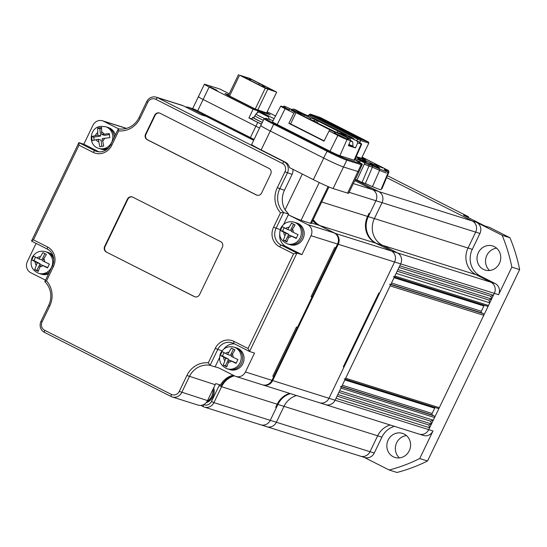 <?xml version="1.0" encoding="UTF-8"?>
<svg xmlns="http://www.w3.org/2000/svg" width="547" height="547" viewBox="0 0 547 547"><rect width="100%" height="100%" fill="white"/><g stroke="black" fill="none" stroke-linecap="round" stroke-linejoin="round"><path stroke-width="0.82" d="M435.323 407.563A1.265 1.183 -72.5 0 0 434.694 408.178L432.144 413.484A1.265 1.183 -72.5 0 0 432.65 415.152L434.058 415.864A1.265 1.183 107.5 0 1 434.564 417.532L433.292 420.185L430.619 421.183L431.467 423.973L428.8 424.971L429.648 427.754L428.739 429.648L494.331 293.356A8.417 7.87 -72.5 0 0 490.939 282.225L476.163 274.744A20.198 18.892 107.5 0 1 468.027 248.017L475.678 232.119A8.417 7.87 -72.5 0 0 472.287 220.981L386.633 177.611L472.287 220.981A8.417 7.87 107.5 0 1 475.678 232.119L468.027 248.017A20.198 18.892 -72.5 0 0 476.163 274.744L490.939 282.225A8.417 7.87 107.5 0 1 494.331 293.356L493.415 295.25L399.775 265.794L400.691 263.9L335.092 400.199A8.417 7.87 107.5 0 1 325.533 404.664A8.417 7.87 107.5 0 1 324.419 404.206M364.117 457.326L389.184 470.017L396.985 472.471A168.305 157.44 -72.5 0 0 427.535 460.998L519.65 269.596L511.848 267.141A168.305 157.44 -72.5 0 0 502.146 235.285L476.546 222.321L378.647 191.532L355.222 179.669L378.647 191.532A8.417 7.87 107.5 0 1 382.038 202.663L374.387 218.568A20.198 18.892 -72.5 0 0 382.524 245.288L397.3 252.769A8.417 7.87 107.5 0 1 400.691 263.9L394.585 261.986L328.993 398.278A8.417 7.87 107.5 0 1 319.434 402.742A8.417 7.87 107.5 0 1 318.313 402.284M493.415 295.25L490.748 296.248L399.009 267.394M490.748 296.248L491.596 299.038L397.956 269.582M491.596 299.038L488.929 300.036L397.184 271.182M488.929 300.036L489.777 302.819L396.131 273.37L394.859 276.016A1.265 1.183 107.5 0 1 393.423 276.686M489.777 302.819L488.498 305.472A1.265 1.183 107.5 0 1 486.898 306.074M484.519 305.342A1.265 1.183 -72.5 0 0 483.89 305.964L481.339 311.264A1.265 1.183 -72.5 0 0 481.845 312.932L483.254 313.643A1.265 1.183 107.5 0 1 483.76 315.311L439.303 407.693A1.265 1.183 107.5 0 1 437.703 408.294M389.614 284.194A1.265 1.183 107.5 0 1 390.12 285.862L345.663 378.237A1.265 1.183 107.5 0 1 344.227 378.907M340.419 386.414A1.265 1.183 107.5 0 1 340.925 388.083L339.653 390.729L433.292 420.185M430.619 421.183L338.88 392.329M431.467 423.973L337.827 394.517M428.8 424.971L337.061 396.117M429.648 427.754L336.008 398.305L335.092 400.199A8.417 7.87 107.5 0 1 325.533 404.664L263.107 385.026A8.417 7.87 107.5 0 1 262.758 384.903M418.058 433.662A8.417 7.87 -72.5 0 0 419.173 434.113L423.433 435.453A8.417 7.87 -72.5 0 0 432.992 430.988L428.739 429.648A8.417 7.87 107.5 0 1 419.173 434.113A8.417 7.87 -72.5 0 0 428.739 429.648L328.993 398.278A8.417 7.87 107.5 0 1 319.434 402.742M390.175 424.992A20.198 18.892 -72.5 0 0 377.656 435.802L370.004 451.699A8.417 7.87 107.5 0 1 360.439 456.164A8.417 7.87 -72.5 0 0 370.004 451.699L377.656 435.802A20.198 18.892 107.5 0 1 390.175 424.992M359.324 455.713A8.417 7.87 -72.5 0 0 360.439 456.164L364.699 457.504A8.417 7.87 -72.5 0 0 374.257 453.039L381.909 437.142L284.016 406.346A20.198 18.892 -72.5 0 1 296.536 395.543A20.198 18.892 -72.5 0 0 284.016 406.346L276.365 422.25A8.417 7.87 107.5 0 1 266.799 426.715A8.417 7.87 107.5 0 1 265.685 426.257M489.64 270.498A12.622 11.808 107.5 0 1 486.857 255.346A12.622 11.808 107.5 0 1 496.655 248.201M499.445 263.353A12.622 11.808 107.5 0 1 485.107 270.054A12.622 11.808 107.5 0 1 478.345 252.666A12.622 11.808 107.5 0 1 492.683 245.965A12.622 11.808 107.5 0 1 499.445 263.353M399.454 457.894A12.622 11.808 107.5 0 1 396.671 442.735A12.622 11.808 107.5 0 1 406.469 435.597M409.259 450.749A12.622 11.808 107.5 0 1 394.92 457.442A12.622 11.808 107.5 0 1 388.158 440.062A12.622 11.808 107.5 0 1 402.496 433.361A12.622 11.808 107.5 0 1 409.259 450.749M519.65 269.596A168.305 157.44 -72.5 0 0 509.948 237.74L502.146 235.285M432.992 430.988L419.727 458.543L427.535 460.998M511.848 267.141L498.584 294.696A8.417 7.87 -72.5 0 0 495.192 283.558L480.423 276.078A20.198 18.892 107.5 0 1 472.287 249.357L479.938 233.46A8.417 7.87 -72.5 0 0 476.546 222.321M389.184 470.017A168.305 157.44 -72.5 0 0 419.727 458.543M509.948 237.74L489.627 227.449L484.663 225.89L463.555 215.203L468.519 216.762L387.433 175.703M468.417 217.658L468.519 216.762M381.909 437.142A20.198 18.892 107.5 0 1 394.435 426.332M374.257 453.039L276.365 422.25L284.016 406.346L277.91 404.431A20.198 18.892 -72.5 0 1 290.436 393.621A20.198 18.892 -72.5 0 0 277.91 404.431L270.259 420.328A8.417 7.87 107.5 0 1 260.7 424.793A8.417 7.87 107.5 0 1 259.579 424.342M234.396 375.823A20.198 18.892 -72.5 0 0 221.59 386.715L277.91 404.431L276.426 407.522L275.715 407.303L277.206 404.206A20.198 18.892 -72.5 0 1 289.725 393.396A20.198 18.892 -72.5 0 0 277.206 404.206L275.715 407.303L276.426 407.522L270.259 420.328L276.365 422.25A8.417 7.87 107.5 0 1 266.799 426.715L204.373 407.077A8.417 7.87 107.5 0 1 203.258 406.626L200.817 405.389M479.938 233.46L382.038 202.663A8.417 7.87 107.5 0 0 378.647 191.532L372.548 189.611L354.764 180.606L372.548 189.611A8.417 7.87 107.5 0 1 375.939 200.749L368.288 216.646A20.198 18.892 -72.5 0 0 376.425 243.367L391.194 250.847A8.417 7.87 107.5 0 1 394.585 261.986L328.993 398.278L272.666 380.562A8.417 7.87 107.5 0 1 263.107 385.026M353.341 183.573L372.548 189.611A8.417 7.87 107.5 0 1 375.939 200.749L382.038 202.663L374.387 218.568A20.198 18.892 -72.5 0 0 382.524 245.288L397.3 252.769A8.417 7.87 107.5 0 1 400.691 263.9L498.584 294.696M357.731 158.821L365.403 162.609L357.731 158.821M374.757 164.182L382.428 167.963L374.757 164.182M378.729 167.826A12.622 0.684 -154.3 0 1 365.861 162.11A12.622 0.684 -154.3 0 1 356.801 157.01A12.622 0.684 -154.3 0 1 357.622 157.139A12.622 0.684 -154.3 0 1 370.49 162.849A12.622 0.684 -154.3 0 1 379.55 167.956A12.622 0.684 -154.3 0 1 378.729 167.826M319.051 118.555L319.277 118.09L320.569 118.672L320.316 119.198M366.148 141.071L320.925 117.858L320.569 118.672L362.586 139.95M316.255 117.14L319.277 118.09L319.051 117.017L312.344 115.157L357.861 138.213L366.449 140.907M320.925 117.858L319.051 117.017M310.416 114.111L309.233 114.473L310.614 115.355L311.551 114.836L310.416 114.111L320.911 117.776L368.37 141.96L368.828 143.109L361.54 158.254L356.234 156.579M311.551 114.836L357.875 138.288L368.37 141.96M357.875 138.288L357.512 139.109L360.76 140.572L360.541 139.492M359.694 142.781L360.76 140.572L368.828 143.109M310.149 116.32L310.614 115.355L357.512 139.109L356.733 140.736M309.233 114.473L308.699 115.588M355.468 158.329L364.555 162.842L364.329 164.127A7.487 0.403 25.7 0 0 368.945 166.076A1.265 1.183 -72.5 0 0 368.411 164.462L372.097 165.625L372.418 167.17L368.945 166.076L362.039 182.424L365.362 183.471L372.418 167.17A23.473 1.272 25.7 0 0 379.618 170.377L379.454 168.914L385.867 171.437L387.269 171.491L384.158 169.42L387.85 170.575L387.399 170.021L384.459 168.449A1.265 0.438 116.9 0 0 384.459 168.449L362.087 157.119L387.399 170.021M387.584 170.138L387.495 170.076C388.356 170.124 388.814 170.855 388.869 172.264L382.025 188.626A8.417 0.458 25.7 0 1 381.478 188.544L388.384 172.189L387.714 171.977M361.82 157.659L365.635 159.724L361.663 157.994M386.948 171.266L384.158 169.42M364.329 164.127L356.87 180.243A8.834 0.479 -154.3 0 1 355.297 179.512M364.555 162.842L368.411 164.462M372.097 165.625L379.454 168.914M386.401 173.05A22.215 1.203 25.7 0 1 379.618 170.377L372.445 186.623A23.145 1.251 25.7 0 0 381.006 189.638L387.85 173.276L387.228 171.45M356.87 180.243A8.417 0.458 25.7 0 0 362.039 182.424M365.362 183.471A24.403 1.32 25.7 0 0 372.445 186.623M359.933 181.358L355.352 179.382M369.854 164.032L370.046 163.505L374.353 166.076M361.574 159.936L366.258 161.686L366.059 162.213M366.326 161.317L361.102 159.683M374.75 166.254L370.128 163.129L369.69 163.956M369.806 164.011L370.046 163.505M369.758 163.991L370.1 163.28M349.13 192.312L375.939 200.749L369.779 213.556L369.068 213.33L367.577 216.427L369.068 213.33L369.779 213.556L368.288 216.646A20.198 18.892 -72.5 0 0 376.425 243.367L391.194 250.847A8.417 7.87 107.5 0 1 394.585 261.986L338.265 244.27L272.666 380.562L271.996 380.261M343.297 366.859L344.008 367.078L343.297 366.859L378.866 292.96L379.57 293.178L378.866 292.96L343.297 366.859M378.592 244.605L375.714 243.148L378.592 244.605M313.24 219.573A20.198 18.892 -72.5 0 0 320.098 225.651L375.714 243.148A20.198 18.892 -72.5 0 1 367.577 216.427A20.198 18.892 -72.5 0 0 375.714 243.148L480.423 276.078M203.648 404.595A6.311 5.901 -72.5 0 0 211.463 401.498L219.121 385.601L221.59 386.715L213.932 402.613L270.259 420.328A8.417 7.87 107.5 0 1 260.7 424.793M320.009 225.747L334.873 233.131A8.417 7.87 107.5 0 1 338.265 244.27L337.588 243.962M211.463 401.498L213.932 402.613A8.417 7.87 107.5 0 1 204.373 407.077M185.652 107A8.417 7.87 107.5 0 1 188.476 107.321A8.417 7.87 107.5 0 1 189.597 107.773L253.685 140.23M188.476 107.321L195.081 109.503A8.417 0.458 25.7 0 0 197.658 110.85L250.423 137.57A8.417 0.458 25.7 0 0 254.102 139.369M219.121 385.601A22.304 20.861 107.5 0 1 219.538 384.767M198.93 96.826A8.417 0.458 25.7 0 0 198.383 96.737A8.417 0.458 25.7 0 0 203.128 99.492L255.887 126.213A8.417 0.458 25.7 0 0 259.565 128.012A8.417 0.458 25.7 0 1 255.887 126.213L250.423 137.57M207.204 401.259A11.569 10.824 -72.5 0 0 212.92 389.45M213.72 387.796A11.781 11.022 107.5 0 1 206.082 402.77M213.077 389.122A11.781 11.022 107.5 0 1 206.978 401.621M250.335 80.368L250.916 79.171L259.887 83.712L259.175 83.486L258.628 84.628M250.916 79.171L249.432 78.501L248.864 79.684M249.432 78.501L242.827 76.628L264.283 87.493L272.29 90.207M272.372 90.036L263.401 85.489L262.799 86.741M263.401 85.489L262.69 85.27L262.143 86.405M262.69 85.27L259.175 83.486M239.586 75.199L249.938 78.46L276.666 92.128L265.261 88.204L239.586 75.199L229.562 96.019L255.237 109.024L265.261 88.204M238.533 74.529L228.509 95.356L229.562 96.019M276.666 92.128L266.642 112.949L255.237 109.024M267.729 89.318L257.705 110.138M264.488 86.932L263.36 86.392L264.488 86.932M250.417 79.807L249.288 79.267L250.417 79.807M264.283 118.432A7.364 0.397 25.7 0 1 255.907 113.981L254.998 115.868A7.364 0.397 25.7 0 0 263.326 120.299A7.576 0.41 25.7 0 1 254.806 115.779A7.576 0.41 25.7 0 1 255.039 115.786M254.806 115.779L253.808 117.865A7.576 0.41 25.7 0 0 262.314 122.391M253.911 117.639A8.834 0.479 25.7 0 0 253.247 117.407A8.834 0.479 25.7 0 0 252.673 117.318L251.852 119.02A8.834 0.479 25.7 0 0 261.466 124.162M252.673 117.318A8.834 0.479 25.7 0 0 262.286 122.46M217.221 90.453L209.911 86.85L217.221 90.453M251.9 118.911L248.912 117.974L257.712 122.425A8.417 0.458 25.7 0 0 261.425 124.244M275.538 115.998L267.209 111.779M229.268 93.79L219.839 89.017L204.94 84.334A8.417 0.458 25.7 0 0 204.393 84.245A8.417 0.458 25.7 0 0 209.139 87L253.104 109.263L248.912 117.974M192.653 108.634L198.383 96.737A8.417 0.458 25.7 0 0 203.128 99.492L255.887 126.213L257.712 122.425M228.796 94.768L224.995 93.571L228.14 95.575L253.822 108.579L261.227 111.916L270.163 114.733L266.806 112.62M274.129 118.685L258.075 110.829L253.104 109.263M266.594 113.605L267.018 112.73M156.271 97.188A8.417 7.87 107.5 0 1 157.392 97.646L284.016 161.768A8.417 7.87 107.5 0 1 287.407 172.9L279.756 188.804A20.198 18.892 -72.5 0 0 283.647 212.53L276.03 228.352A12.622 11.808 -72.5 0 0 281.117 245.049L296.946 253.07L249.569 351.502L233.747 343.489A12.622 11.808 -72.5 0 0 232.065 342.805A12.622 11.808 -72.5 0 0 217.727 349.499L210.11 365.321A20.198 18.892 -72.5 0 0 189.378 376.582L181.727 392.486A8.417 7.87 107.5 0 1 172.168 396.951A8.417 7.87 107.5 0 1 171.047 396.493L44.423 332.371A8.417 7.87 107.5 0 1 41.032 321.239L48.683 305.335A20.198 18.892 -72.5 0 0 44.792 281.609L52.409 265.787A12.622 11.808 -72.5 0 0 47.322 249.083L31.494 241.07L78.871 142.637L94.693 150.651A12.622 11.808 -72.5 0 0 96.375 151.334A12.622 11.808 -72.5 0 0 110.713 144.64L118.33 128.812A20.198 18.892 -72.5 0 0 139.061 117.557L146.712 101.653A8.417 7.87 107.5 0 1 156.271 97.188L182.096 105.311A8.417 7.87 107.5 0 1 183.211 105.769L200.797 114.672L206.472 116.456L253.63 140.34M313.014 220.038A20.198 18.892 -72.5 0 0 319.386 225.432L334.162 232.913A8.417 7.87 107.5 0 1 337.554 244.044L335.728 247.832L334.737 247.517L311.052 296.734L312.043 297.048L297.465 327.332L296.474 327.024L272.789 376.24L273.78 376.555L271.962 380.336A8.417 7.87 107.5 0 1 262.396 384.801L235.866 376.459A8.417 7.87 107.5 0 1 234.752 376.001L219.976 368.521A20.198 18.892 -72.5 0 0 217.289 367.427A20.198 18.892 -72.5 0 0 215.074 366.887L210.11 365.321L208.304 362.832L215.258 348.384A14.728 13.778 107.5 0 1 233.945 341.369L248.017 348.494L293.568 253.849L279.496 246.724A14.728 13.778 107.5 0 1 273.562 227.237L280.515 212.797A22.304 20.861 107.5 0 1 277.288 187.689L284.939 171.785A6.311 5.901 -72.5 0 0 282.396 163.437L155.772 99.315A6.311 5.901 -72.5 0 0 147.758 102.323L140.107 118.22A22.304 20.861 107.5 0 1 118.713 130.863L111.766 145.304A14.728 13.778 107.5 0 1 93.072 152.319L79.007 145.194L33.456 239.846L47.527 246.97A14.728 13.778 107.5 0 1 53.456 266.457L46.509 280.898A22.304 20.861 107.5 0 1 49.736 306.005L42.085 321.903A6.311 5.901 -72.5 0 0 44.628 330.258L171.252 394.38A6.311 5.901 -72.5 0 0 179.259 391.372L186.91 375.468A22.304 20.861 107.5 0 1 208.304 362.832M312.734 220.626A20.198 18.892 -72.5 0 0 318.395 225.118A20.198 18.892 -72.5 0 1 312.734 220.626M335.728 247.832L312.043 297.048L311.052 296.734L334.737 247.517L335.728 247.832M297.465 327.332L273.78 376.555L272.789 376.24L296.474 327.024L297.465 327.332M233.863 375.557A20.198 18.892 -72.5 0 0 221.46 385.368L220.462 385.061A20.198 18.892 -72.5 0 1 233.118 375.18A20.198 18.892 -72.5 0 0 220.462 385.061L215.785 383.584A20.198 18.892 -72.5 0 0 215.203 384.705L207.552 400.602A8.417 7.87 107.5 0 1 197.993 405.074L172.168 396.951M319.243 182.548L301.055 220.338A14.728 0.793 -154.3 0 1 288.303 214.773L288.631 214.096L285.062 209.884A20.198 18.892 107.5 0 1 284.433 190.274L292.091 174.37A8.417 7.87 -72.5 0 0 292.891 169.283M288.631 214.096L283.647 212.53L280.515 212.797M260.851 125.441A16.834 0.909 25.7 0 0 260.782 125.482L251.675 144.408A16.834 0.909 25.7 0 0 261.165 149.926L285.431 162.213A8.417 7.87 107.5 0 1 289.507 167.567L313.356 179.648A16.834 0.909 25.7 0 0 333.096 188.558L347.571 193.105A16.834 0.909 25.7 0 0 348.665 193.282L359.051 171.703A16.834 0.909 25.7 0 0 359.044 171.628M328.938 186.951L311.38 223.436A14.728 0.793 -154.3 0 1 310.423 223.285L328.084 186.582M301.055 220.338L310.423 223.285M279.708 234.677A12.622 11.808 -72.5 0 0 286.081 246.615L301.91 254.628L311.024 235.702A8.417 7.87 -72.5 0 0 307.633 224.564L288.303 214.773M288.283 214.773L283.674 224.352M45.49 280.167L30.741 272.693A8.417 7.87 107.5 0 1 27.35 261.562L36.088 243.401M248.017 348.494L249.569 351.502L254.54 353.061L245.425 371.994A8.417 7.87 107.5 0 1 235.866 376.459M118.658 128.873A20.198 18.892 107.5 0 1 118.398 128.743L103.622 121.263A8.417 7.87 -72.5 0 0 102.501 120.805A8.417 7.87 -72.5 0 0 92.942 125.27L83.835 144.196L78.871 142.637L79.007 145.194M293.568 253.849L296.946 253.07L301.91 254.628M106.33 252.03L194.267 296.556A4.205 3.938 -72.5 0 0 199.607 294.553L222.383 247.23A4.205 3.938 -72.5 0 0 220.687 241.665L132.75 197.132A4.205 3.938 -72.5 0 0 127.417 199.135L104.641 246.465A4.205 3.938 -72.5 0 0 106.33 252.03L194.691 296.693A4.205 3.938 -72.5 0 0 195.04 296.843M269.049 168.449L160.011 113.236A4.205 3.938 -72.5 0 0 154.671 115.239L145.557 134.165A4.205 3.938 -72.5 0 0 147.252 139.731L256.29 194.951A4.205 3.938 -72.5 0 0 261.63 192.947L270.744 174.014A4.205 3.938 -72.5 0 0 269.049 168.449M83.835 144.196L98.877 151.813M234.533 343.885A12.622 11.808 -72.5 0 0 223.962 348.952M219.491 357.711L215.074 366.887M159.662 113.079A4.205 3.938 -72.5 0 0 155.095 115.369L145.981 134.302A4.205 3.938 -72.5 0 0 147.676 139.868L256.721 195.081A4.205 3.938 -72.5 0 0 257.069 195.238M132.401 196.982A4.205 3.938 -72.5 0 0 127.841 199.272L105.065 246.594A4.205 3.938 -72.5 0 0 106.761 252.167M118.713 130.863L118.33 128.812M33.456 239.846L31.494 241.07M46.509 280.898L44.792 281.609M260.782 125.482A16.834 0.909 25.7 0 0 270.273 130.993L323.742 158.069A16.834 0.909 25.7 0 0 343.482 166.979L357.957 171.526A16.834 0.909 25.7 0 0 359.051 171.703M48.409 265.999L49.401 264.133L42.557 260.803L46.44 254.389L42.919 252.611L39.042 259.018L33.579 256.119L31.753 259.907L37.223 262.806L34.721 269.644L38.235 271.428L40.738 264.584L47.582 267.921L48.409 265.999M53.052 255.777A11.364 10.625 107.5 0 0 48.266 252.529L46.844 252.078A11.364 10.625 107.5 0 1 53.729 259.435A11.364 10.625 107.5 0 0 46.844 252.078L45.428 251.634A11.364 10.625 107.5 0 1 51.514 267.278A11.364 10.625 107.5 0 1 38.611 273.309L40.027 273.753A11.364 10.625 107.5 0 0 49.394 272.057A11.364 10.625 107.5 0 1 40.027 273.753L41.449 274.204A11.364 10.625 107.5 0 0 48.546 273.808M35.521 257.22L33.9 260.577L31.753 259.907M44.902 253.63L41.88 259.914L39.042 259.018M40.738 264.584L47.719 267.579M33.9 260.577L40.061 263.695L36.868 270.321L38.276 271.038M36.868 270.321L34.721 269.644M40.061 263.695L37.223 262.806M101.694 146.357L103.739 146.049L102.221 138.603L109.79 137.666L109.318 133.536L101.749 134.473L101.605 127.458L97.674 128.114L97.817 135.13L91.623 136.497L92.094 140.634L98.289 139.259L99.807 146.712L101.694 146.357M115.314 135.082A11.364 10.625 107.5 0 0 108.395 127.595L106.973 127.143A11.364 10.625 107.5 0 1 114.255 137.276A11.364 10.625 107.5 0 0 106.973 127.143L105.557 126.699A11.364 10.625 107.5 0 1 112.785 138.261A11.364 10.625 107.5 0 1 103.424 148.695A11.364 10.625 107.5 0 1 98.74 148.374L100.156 148.818A11.364 10.625 107.5 0 0 104.839 149.14A11.364 10.625 107.5 0 1 100.156 148.818L101.578 149.269A11.364 10.625 107.5 0 0 106.262 149.584A11.364 10.625 107.5 0 0 106.706 149.502M108.696 147.683A11.364 10.625 107.5 0 1 104.839 149.14A11.364 10.625 107.5 0 0 108.696 147.683M101.407 128.524L99.821 128.791L97.674 128.114M109.379 134.562L104.586 135.362L101.749 134.473M98.289 139.259L101.127 140.155L101.831 146.329M99.821 128.791L100.655 136.025L93.769 137.174L94.098 140.018M93.769 137.174L91.623 136.497M100.655 136.025L97.817 135.13M236.947 361.471L237.938 359.605L231.094 356.268L234.971 349.861L231.449 348.077L227.573 354.49L222.109 351.584L220.284 355.372L225.754 358.271L223.251 365.116L226.773 366.893L229.268 360.056L236.113 363.386L236.947 361.471M233.959 347.106L235.374 347.55A11.364 10.625 107.5 0 1 241.466 363.194A11.364 10.625 107.5 0 1 228.557 369.225L229.979 369.669A11.364 10.625 107.5 0 0 242.882 363.646A11.364 10.625 107.5 0 0 236.796 347.995L235.374 347.55A11.364 10.625 107.5 0 1 241.466 363.194A11.364 10.625 107.5 0 1 228.557 369.225L227.142 368.781A11.364 10.625 107.5 0 0 240.044 362.75A11.364 10.625 107.5 0 0 233.959 347.106C228.099 345.779 223.655 347.762 220.639 353.068C218.103 360.343 220.27 365.581 227.142 368.781M224.051 352.692L222.438 356.049L220.284 355.372M233.432 349.095L230.41 355.379L227.573 354.49M229.268 360.056L236.249 363.044M222.438 356.049L228.591 359.167L225.398 365.793L226.814 366.504M225.398 365.793L223.251 365.116M228.591 359.167L225.754 358.271M297.069 236.536L298.06 234.67L291.216 231.333L295.093 224.926L291.578 223.142L287.701 229.555L282.231 226.649L280.413 230.437L285.883 233.337L283.38 240.181L286.895 241.959L289.397 235.121L296.242 238.451L297.069 236.536M294.088 222.171L295.503 222.615A11.364 10.625 107.5 0 1 301.595 238.26A11.364 10.625 107.5 0 1 288.686 244.29L290.108 244.735A11.364 10.625 107.5 0 0 303.011 238.704A11.364 10.625 107.5 0 0 296.925 223.06L295.503 222.615A11.364 10.625 107.5 0 1 301.595 238.26A11.364 10.625 107.5 0 1 288.686 244.29L287.271 243.846A11.364 10.625 107.5 0 0 300.173 237.815A11.364 10.625 107.5 0 0 294.088 222.171C288.221 220.844 283.784 222.827 280.768 228.133C278.232 235.408 280.399 240.646 287.271 243.846M284.18 227.75L282.56 231.114L280.413 230.437M293.561 224.161L290.539 230.444L287.701 229.555M289.397 235.121L296.378 238.109M282.56 231.114L288.72 234.232L285.527 240.858L286.936 241.569M285.527 240.858L283.38 240.181M288.72 234.232L285.883 233.337M342.86 135.341L343.229 134.583L359.229 141.871L359.543 143.485L359.119 143.218L359.598 143.492M359.543 142.753A7.152 0.39 -154.3 0 1 361.116 143.827A7.152 0.39 -154.3 0 1 359.632 143.355M289.219 109.79A7.576 0.41 25.7 0 0 285.069 107.827L283.886 107.294L284.488 106.186L285.616 106.692A7.576 0.41 -154.3 0 1 290.84 109.195A7.576 0.41 -154.3 0 1 295.113 111.677A7.576 0.41 -154.3 0 1 290.956 110.091L334.764 132.271A7.576 0.41 -154.3 0 1 334.224 131.827A7.576 0.41 -154.3 0 1 343.598 135.916A7.576 0.41 -154.3 0 1 347.331 137.947L347.81 138.247L347.283 139.396L346.784 139.082A7.576 0.41 25.7 0 0 343.058 137.051A7.576 0.41 25.7 0 0 334.983 133.331M288.802 110.46A7.152 0.39 -154.3 0 1 285.329 108.771A7.152 0.39 -154.3 0 1 281.295 106.453A7.152 0.39 -154.3 0 1 289.199 109.81M347.81 138.247L348.685 140.073L347.283 139.396M334.969 133.372A7.152 0.39 -154.3 0 1 342.914 137.003A7.152 0.39 -154.3 0 1 346.928 139.362A7.152 0.39 -154.3 0 1 338.087 135.485A7.152 0.39 -154.3 0 1 334.812 133.714M314.457 119.219L346.285 135.341L335.222 131.861L304.255 116.449L297.233 112.62L304.043 114.767L310.197 117.885L314.457 119.219L314.963 120.894L311.366 120.053M357.116 141.201L357.663 142.89L355.454 147.895L348.357 145.666L350.565 140.661L350.018 138.972L340.289 133.906M355.454 147.895L352.726 146.514A7.323 0.397 -154.3 0 1 352.712 146.555A7.323 0.397 -154.3 0 1 348.651 144.996M266.28 118.453A0.841 0.786 -72.5 0 0 266.163 118.405L273.124 120.6L266.28 118.453C263.839 117.851 266.519 119.554 274.327 123.574L273.678 124.244L326.894 151.191A16.978 0.916 25.7 0 0 346.812 160.175L361.184 164.695L357.909 171.512A16.978 0.916 25.7 0 0 359.01 171.69L362.326 164.168L354.928 159.553L360.849 163.587A0.841 0.786 107.5 0 1 361.184 164.695A16.978 0.916 25.7 0 0 362.292 164.873M357.909 171.512L343.537 166.992L346.812 160.175A0.841 0.786 -72.5 0 0 346.477 159.061L360.849 163.587M274.327 123.574L327.544 150.521L323.619 158.001A16.978 0.916 25.7 0 0 343.537 166.992M323.619 158.001L270.396 131.054L273.678 124.244A16.978 0.916 25.7 0 1 264.105 118.678L266.163 118.405A0.841 0.786 -72.5 0 0 266.033 118.378M264.105 118.678L260.823 125.495A16.978 0.916 25.7 0 0 270.396 131.054M337.848 131.068L337.171 132.47M359.229 141.871L357.909 141.27A7.576 0.41 -154.3 0 1 348.412 136.285A7.576 0.41 -154.3 0 1 352.562 137.871L308.754 115.69A7.576 0.41 -154.3 0 1 309.301 116.142A7.576 0.41 -154.3 0 1 303.749 113.913A7.576 0.41 -154.3 0 1 296.194 110.022L293.5 108.99L303.544 114.344L300.296 113.386L284.488 106.186M347.913 138.309L350.018 138.972M343.229 134.583L340.391 133.687M304.118 116.108L304.043 114.767M308.699 118.617L310.252 119.485M310.197 117.885L310.286 119.417L311.489 119.8M314.963 120.894L314.587 121.68M316.74 120.381L315.831 122.275L316.569 122.617M318.163 120.825L317.185 122.856M350.565 140.661L347.017 139.547A7.802 0.424 -154.3 0 1 337.868 135.417L333.738 133.324L335.297 132.62L334.778 133.783L329.075 130.965L324.022 141.147L288.85 123.335L293.903 113.154L294.895 112.156M359.523 142.685A7.802 0.424 -154.3 0 1 361.717 144.087L354.62 160.257A8.417 0.458 -154.3 0 1 354.073 160.168L339.885 155.71A8.417 0.458 -154.3 0 1 330.012 151.252L277.247 124.538A8.417 0.458 -154.3 0 1 272.502 121.776L280.714 106.145A7.802 0.424 -154.3 0 1 281.22 106.227L282.833 106.74M357.663 142.89L361.205 144.011A7.802 0.424 -154.3 0 0 361.717 144.087M330.067 129.967L329.075 130.965M296.084 112.532L290.621 123.889L288.85 123.335M324.159 140.873L290.621 123.889M293.903 113.154L285.11 108.703A7.802 0.424 -154.3 0 1 280.714 106.145M289.657 109.509L289.028 110.036L289.247 110.795M283.886 107.294L282.888 106.754L284.296 106.097M291.92 109.55L293.5 108.99M308.276 115.383L308.07 115.8L308.228 115.349M353.861 138.459L353.82 139.341M327.544 150.521C336.029 154.753 342.34 157.598 346.477 159.061M315.831 122.275L314.935 121.858M326.074 127.362L316.392 122.583L325.431 127.164M316.392 122.583L316.775 122.678M351.372 146.165L348.494 145.358L352.063 146.781L352.726 146.514A7.323 0.397 -154.3 0 1 352.247 146.446A7.323 0.397 -154.3 0 1 348.665 144.969M348.904 144.429A7.275 0.397 -154.3 0 0 352.459 145.892A7.275 0.397 -154.3 0 0 352.938 145.967C352.918 142.555 352.624 141.085 352.056 141.57L350.401 141.037M349.93 139.758L352.001 141.632M351.434 141.454L350.518 140.517M472.287 249.357L321.698 201.993M495.192 283.558L334.757 233.248M488.498 305.472L394.859 276.016M483.89 305.964L394.045 277.705M481.339 311.264L391.495 283.004M481.845 312.932L390.866 284.317M483.254 313.643L390.749 284.549M483.76 315.311L390.12 285.862M439.303 407.693L345.663 378.237M434.694 408.178L344.849 379.926M432.144 413.484L342.299 385.225M432.65 415.152L341.67 386.538M434.058 415.864L341.554 386.77M434.564 417.532L340.925 388.083M360.685 160.968A1.265 0.438 116.9 0 0 359.741 161.912L354.955 159.492M387.85 170.575A1.265 1.183 107.5 0 1 388.384 172.189A7.487 0.403 25.7 0 0 388.869 172.264M370.018 163.642L372.288 164.585M364.015 160.606L366.223 161.816M366.34 161.324L364.063 160.38M372.343 164.353L373.218 164.852M195.081 109.503L189.597 107.773L188.797 108.6M203.436 404.698L203.258 406.626M209.139 87L197.658 110.85M260.126 112.648L267.51 116.388L260.126 112.648M226.554 92.416L226.991 92.641M262.69 113.721L263.011 113.051M257.199 112.641L258.075 110.829M319.386 225.432L311.599 222.978M277.288 187.689L284.433 190.274M284.939 171.785L292.091 174.37M282.396 163.437L284.016 161.768L285.431 162.213M307.633 224.564L334.162 232.913M280.167 229.651L273.562 227.237M155.772 99.315L157.392 97.646L183.211 105.769M179.259 391.372L207.552 400.602M186.91 375.468L215.203 384.705M245.425 371.994L271.962 380.336M311.024 235.702L337.554 244.044M118.398 128.743L118.945 128.914M103.622 121.263L126.364 128.415M98.145 151.738L94.693 150.651L93.072 152.319M286.081 246.615L281.117 245.049L279.496 246.724M222.034 350.853L215.258 348.384M256.721 195.081L256.29 194.951M147.676 139.868L147.252 139.731M145.981 134.302L145.557 134.165M155.095 115.369L154.671 115.239M105.065 246.594L104.641 246.465M127.841 199.272L127.417 199.135M194.691 296.693L194.267 296.556M147.758 102.323L146.712 101.653M140.107 118.22L139.061 117.557M111.766 145.304L110.713 144.64M233.747 343.489L233.945 341.369M47.527 246.97L47.322 249.083M53.456 266.457L52.409 265.787M171.047 396.493L171.252 394.38M49.736 306.005L48.683 305.335M44.423 332.371L44.628 330.258M42.085 321.903L41.032 321.239M347.571 193.105L357.957 171.526M333.096 188.558L343.482 166.979M313.356 179.648L323.742 158.069M261.165 149.926L270.273 130.993M285.062 209.884L302.306 174.049M40.122 256.782A5.046 4.725 -72.5 0 0 36.964 257.965M44.635 261.849A5.046 4.725 -72.5 0 0 43.637 258.56M39.664 266.82A5.046 4.725 -72.5 0 0 42.816 265.637M35.145 261.753A5.046 4.725 -72.5 0 0 36.143 265.042M104.074 134.083A5.046 4.725 -72.5 0 0 101.469 132.032M102.501 141.044A5.046 4.725 -72.5 0 0 104.545 138.213M95.964 139.649A5.046 4.725 -72.5 0 0 98.569 141.7M97.537 132.689A5.046 4.725 -72.5 0 0 95.493 135.519M228.653 352.247A5.046 4.725 -72.5 0 0 225.494 353.437M233.172 357.321A5.046 4.725 -72.5 0 0 232.167 354.032M228.195 362.292A5.046 4.725 -72.5 0 0 231.347 361.109M223.675 357.218A5.046 4.725 -72.5 0 0 224.673 360.514M288.775 227.313A5.046 4.725 -72.5 0 0 285.623 228.502M293.295 232.386A5.046 4.725 -72.5 0 0 292.296 229.097M288.317 237.357A5.046 4.725 -72.5 0 0 291.476 236.174M283.804 232.284A5.046 4.725 -72.5 0 0 284.802 235.572M285.616 106.692L285.069 107.827M350.634 137.919L350.066 139.102M339.885 155.71L347.017 139.547M354.073 160.168L361.205 144.011M347.331 137.947L346.784 139.082M334.723 133.728L335.031 133.051M277.247 124.538L285.11 108.703M330.012 151.252L337.868 135.417M299.982 112.272L299.571 113.126M353.69 138.384L353.376 139.116M352.562 137.871L352.241 138.541M487.062 306.142L394.387 276.994M437.867 408.363L345.191 379.215M419.173 434.113L325.533 404.664M360.439 456.164L266.799 426.715M275.633 115.82L274.997 115.725M363.051 159.984L366.34 161.31M263.36 86.392L262.963 86.823M264.495 86.939L264.399 87.541M249.288 79.267L248.899 79.698M250.423 79.814L250.328 80.423M255.907 113.981C257.972 112.135 259.244 111.636 259.736 112.491L268.392 116.778L269.452 119.444M204.393 84.245L198.383 96.737M102.501 120.805L126.535 128.36M45.428 251.634C39.569 250.307 35.124 252.297 32.109 257.596C29.572 264.871 31.74 270.109 38.611 273.309M105.557 126.699L100.539 126.35C89.305 127.601 87.746 145.523 98.74 148.374M289.028 110.036L288.768 110.521M317.048 122.795L326.08 127.369M352.938 145.967L352.726 146.514M352.056 141.57L350.374 140.066"/></g></svg>

